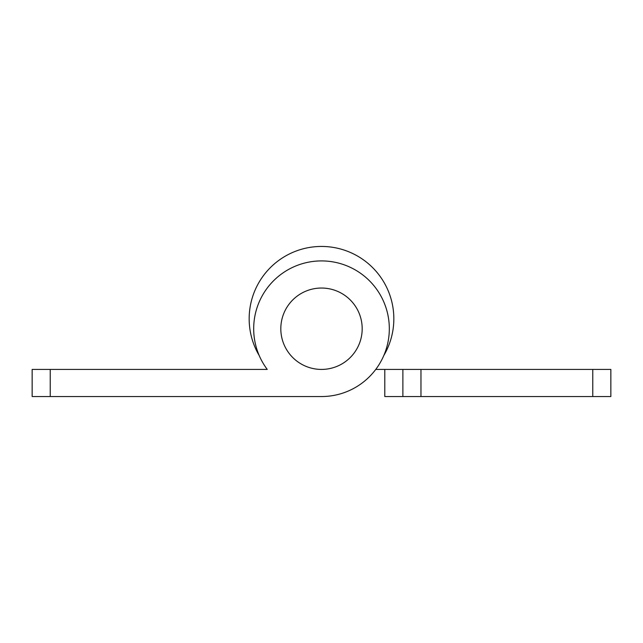 <?xml version="1.0" encoding="UTF-8"?>
<svg xmlns="http://www.w3.org/2000/svg" width="643" height="643" viewBox="0 0 643 643"><rect width="100%" height="100%" fill="white"/><g stroke="black" fill="none" stroke-linecap="round" stroke-linejoin="round"><path stroke-width="0.96" d="M362.186 328.734A40.686 40.686 0 0 0 321.5 288.04A40.686 40.686 0 0 0 280.814 328.734A40.686 40.686 0 0 0 321.5 369.42A40.686 40.686 0 0 0 362.186 328.734A40.686 40.686 0 0 0 321.5 288.04A40.686 40.686 0 0 0 280.814 328.734A40.686 40.686 0 0 0 321.5 369.42A40.686 40.686 0 0 0 362.186 328.734M383.758 355.611A72.337 72.337 0 0 0 321.5 246.446A72.337 72.337 0 0 0 259.242 355.611M389.32 328.734A67.82 67.82 0 0 0 321.5 260.913A67.82 67.82 0 0 0 267.247 369.42L50.234 369.42L50.234 396.554L321.5 396.546A67.82 67.82 0 0 0 389.32 328.734M50.234 396.554L32.15 396.554L32.15 369.42L50.234 369.42M253.68 328.734A67.82 67.82 0 0 0 267.247 369.42L258.205 369.42M258.205 396.546L321.5 396.546M420.964 369.42L610.85 369.428L610.85 396.554L384.795 396.554L384.795 369.42L420.964 369.42L420.964 396.554M375.753 369.42L384.795 369.42M402.88 396.554L402.88 369.42M592.766 396.554L592.766 369.428"/></g></svg>
